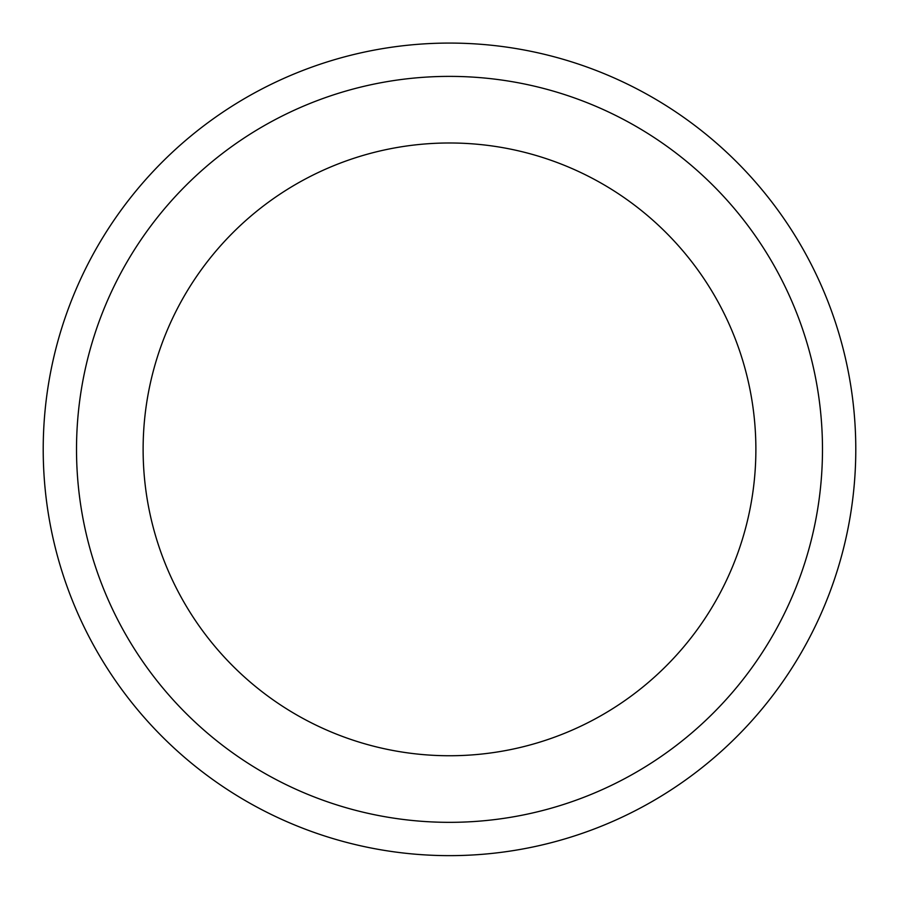 <?xml version="1.0" encoding="UTF-8"?>
<svg xmlns="http://www.w3.org/2000/svg" width="899" height="899" viewBox="0 0 899 899"><rect width="100%" height="100%" fill="white"/><g stroke="black" fill="none" stroke-linecap="round" stroke-linejoin="round"><path stroke-width="1.35" d="M45.085 488.314A406.281 406.281 0 0 0 488.449 853.769A406.281 406.281 0 0 0 853.915 410.405A406.281 406.281 0 0 0 410.551 44.95A406.281 406.281 0 0 0 45.085 488.314M822.484 449.365A372.984 372.984 0 0 0 449.5 76.381A372.984 372.984 0 0 0 76.516 449.365A372.984 372.984 0 0 0 449.5 822.338A372.984 372.984 0 0 0 822.484 449.365M143.121 449.365A306.379 306.379 0 0 0 449.5 755.744A306.379 306.379 0 0 0 755.879 449.365A306.379 306.379 0 0 0 449.5 142.986A306.379 306.379 0 0 0 143.121 449.365"/></g></svg>
